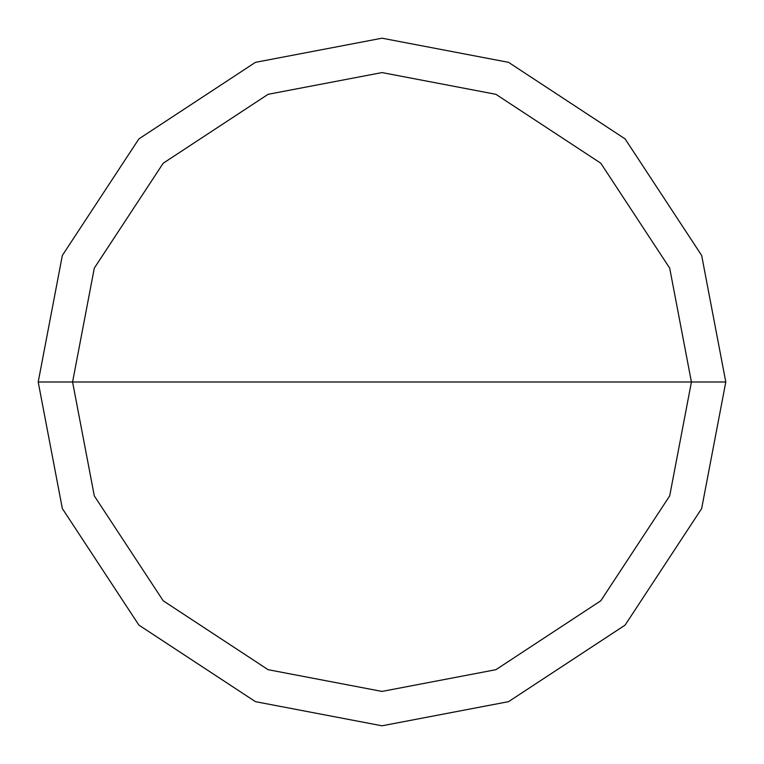 <?xml version="1.0" encoding="UTF-8"?>
<svg xmlns="http://www.w3.org/2000/svg" width="764" height="764" viewBox="0 0 764 764"><rect width="100%" height="100%" fill="white"/><g stroke="black" fill="none" stroke-linecap="round" stroke-linejoin="round"><path stroke-width="1.15" d="M72.58 382L94.306 268.107L163.209 163.209L268.107 94.306L382 72.58L495.893 94.306L600.79 163.209L669.694 268.107L691.42 382L72.58 382L94.306 495.893L163.209 600.79L268.107 669.694L382 691.42L495.893 669.694L600.79 600.79L669.694 495.893L691.42 382L725.8 382L701.658 508.547L625.105 625.105L508.547 701.658L382 725.8L255.453 701.658L138.895 625.105L62.342 508.547L38.2 382L62.342 508.547L138.895 625.105L255.453 701.658L382 725.8L508.547 701.658L625.105 625.105L701.658 508.547L725.8 382L701.658 255.453L625.105 138.895L508.547 62.342L382 38.2L255.453 62.342L138.895 138.895L62.342 255.453L38.2 382L691.42 382L669.694 495.893L600.79 600.79L495.893 669.694L382 691.42L268.107 669.694L163.209 600.79L94.306 495.893L72.58 382L38.2 382L62.342 255.453L138.895 138.895L255.453 62.342L382 38.2L508.547 62.342L625.105 138.895L701.658 255.453L725.8 382L691.42 382L669.694 268.107L600.79 163.209L495.893 94.306L382 72.58L268.107 94.306L163.209 163.209L94.306 268.107L72.58 382"/></g></svg>
